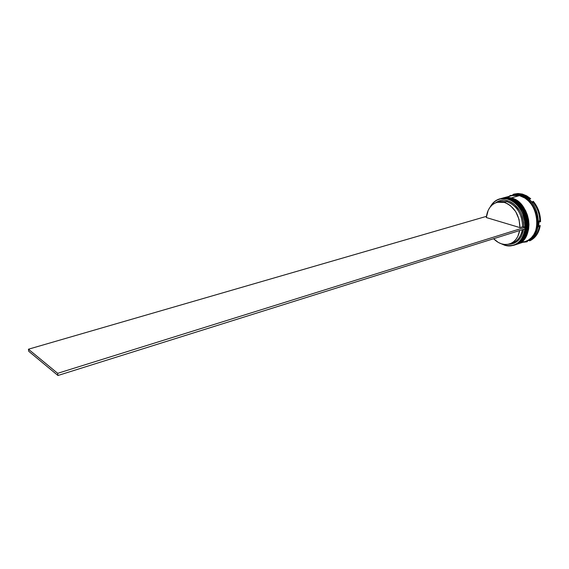 <?xml version="1.0" encoding="UTF-8"?>
<svg xmlns="http://www.w3.org/2000/svg" width="569" height="569" viewBox="0 0 569 569"><rect width="100%" height="100%" fill="white"/><g stroke="black" fill="none" stroke-linecap="round" stroke-linejoin="round"><path stroke-width="0.85" d="M515.343 244.762C522.47 243.269 529.533 230.893 526.026 217.82C521.069 205.601 515.486 199.15 509.276 198.474L508.999 198.759L509.276 198.474C528.587 202.493 533.352 240.367 515.343 244.762L515.45 244.727C533.459 240.331 528.693 202.457 509.383 198.446C515.592 199.122 521.176 205.565 526.133 217.792C529.639 230.865 522.57 243.233 515.45 244.727L515.393 244.748M509.582 198.503L501.417 198.403M501.047 198.51L509.54 198.467C528.807 202.607 533.615 240.097 515.45 244.727M505.635 198.496L508.039 198.816M516.595 244.35L516.915 244.25C524.042 242.75 531.112 230.395 527.612 217.337C522.662 205.139 517.079 198.702 510.87 198.033L510.592 198.311L510.87 198.033C530.18 202.031 534.924 239.848 516.915 244.25L517.015 244.215C535.031 239.819 530.287 202.002 510.976 197.998C517.185 198.673 522.769 205.11 527.719 217.308C531.218 230.36 524.141 242.714 517.015 244.215L516.965 244.236M511.175 198.055L503.01 197.962M502.64 198.069L511.133 198.019C530.4 202.144 535.187 239.585 517.015 244.215M510.642 198.225L509.227 197.969M520.009 195.558C525.806 196.184 531.218 202.038 536.24 213.133C540.123 225.018 534.59 237.977 527.598 240.552L530.514 238.71L533.174 235.979L536.09 230.616L537.47 224.15L537.172 217.159L536.048 212.514L534.227 208.119L531.787 204.136L528.829 200.736L525.471 198.048L521.865 196.17L518.139 195.174L513.907 195.153L520.009 195.558M507.562 199.107C517.477 201.533 525.92 214.911 525.109 227.202L524.967 222.607L522.57 213.531L520.407 209.406L517.712 205.779L514.589 202.784L511.161 200.537L507.562 199.107L503.935 198.553L500.407 198.873L497.114 200.053L494.169 202.038L490.364 206.81C494.404 200.039 500.137 197.471 507.562 199.107L507.562 199.107M504.525 245.189C514.468 248.525 524.398 240.651 525.301 227.998C526.353 215.395 517.904 201.575 507.676 198.922C526.986 202.955 531.773 240.886 513.764 245.282L510.549 245.922L507.214 245.815L501.218 243.745L504.525 245.189M524.981 228.859C522.37 242.024 515.514 247.43 504.433 245.075L508.01 245.794L511.538 245.666L514.895 244.67L517.946 242.835L520.578 240.225L522.683 236.924L524.177 233.062L524.981 228.859M500.251 198.737L508.636 198.652L515.535 202.208C524.903 210.864 528.075 221.384 525.052 233.774C522.932 239.755 519.326 243.532 514.241 245.118L514.71 244.969C532.719 240.573 527.947 202.678 508.636 198.652L499.767 198.858L507.676 198.922C500.03 197.251 494.191 199.975 490.158 207.073C492.42 202.82 495.627 200.082 499.767 198.858M515.763 244.627L518.871 243.169L521.773 240.808L525.137 235.872L526.581 231.832L527.307 227.365L526.986 220.288L525.841 215.587L524.006 211.12L521.545 207.08L516.922 202.159L513.402 199.826L509.703 198.353L505.969 197.799L501.63 198.346L509.703 198.353C529.006 202.365 533.772 240.232 515.763 244.627L516.282 244.457C534.298 240.054 529.54 202.215 510.237 198.211L517.228 201.831C526.481 210.43 529.625 220.872 526.674 233.148C524.597 239.094 521.048 242.892 516.026 244.542M525.92 241.306L529.042 239.848L531.951 237.501L535.329 232.593L537.257 226.419L537.627 221.853L537.236 217.152L536.112 212.5L533.132 206.021L530.408 202.301L527.221 199.228L523.708 196.924L520.009 195.48L516.275 194.939L511.83 195.53L520.009 195.48C539.32 199.392 543.964 236.882 525.92 241.306L526.944 240.972C544.988 236.548 540.365 199.093 521.055 195.188L522.356 194.065L513.082 194.356L521.631 194.271L529.974 198.88L528.715 198.716L532.691 202.77L532.598 201.561L533.324 201.355L534.96 203.474L537.677 208.24L539.547 213.496L540.55 221.704C540.507 213.987 538.103 207.201 533.324 201.355L532.598 201.561C537.378 207.415 539.782 214.207 539.825 221.931L539.12 220.9L538.644 226.711L540.23 225.544L537.975 232.735L533.822 238.205L530.244 240.602C535.614 237.842 538.95 232.828 540.23 225.544L539.512 225.772C538.231 233.055 534.903 238.077 529.526 240.836L529.76 240.118L525.422 241.676L526.659 241.861L527.371 241.626L526.631 241.398L527.371 241.626L526.659 241.861L522.925 242.287L526.659 241.861L525.422 241.676L529.76 240.118L529.526 240.836C534.903 238.077 538.231 233.055 539.512 225.772L538.644 226.711L539.12 220.9L539.825 221.931C539.782 214.207 537.378 207.415 532.598 201.561L532.691 202.77L528.715 198.716L529.974 198.88L521.631 194.271L521.055 195.188C540.664 199.164 544.924 237.337 526.432 241.128M511.574 195.594L519.49 195.629L524.981 198.119L528.345 200.821L531.311 204.243L533.765 208.24L535.593 212.657L536.723 217.308L537.108 222.017L536.738 226.583L535.635 230.815L533.836 234.563L531.439 237.664L528.523 240.018L525.4 241.476C543.445 237.053 538.8 199.548 519.49 195.629L511.296 197.912C530.6 201.91 535.344 239.713 517.328 244.115L520.443 242.657L523.345 240.296L525.735 237.173L527.52 233.411L528.615 229.143L528.971 224.549L528.573 219.805L527.427 215.11L525.592 210.651L521.702 204.812L516.787 200.437L511.296 197.912L519.49 195.629L513.921 195.153L503.401 197.856L511.296 197.912L507.562 197.358L503.38 197.863M514.177 194.05L517.996 193.51L522.356 194.065L513.466 194.242M498.423 202.009L506.865 201.611L504.191 202.365C514.227 206.369 519.483 214.783 519.966 227.614L486.303 217.543C487.27 209.506 490.855 204.427 497.064 202.301L504.191 202.365L506.865 201.611L499.738 201.554L497.114 202.294M507.456 200.679C503.117 199.563 499.219 200.252 495.763 202.749L500.791 200.444L504.077 200.153L507.456 200.679L510.806 202.009L513.992 204.107L519.405 210.267L521.417 214.1L523.665 222.536L523.807 226.818L525.251 227.244L523.807 226.818C523.331 213.517 517.882 204.804 507.456 200.679L506.865 201.611L507.456 200.679M522.626 226.789L523.807 226.818L522.626 226.789C522.15 213.987 516.901 205.594 506.865 201.611C516.901 205.594 522.15 213.987 522.626 226.789L519.966 227.614L522.626 226.789M486.303 217.543L488.174 210.352L489.937 207.372L492.178 204.947L494.817 203.176L497.775 202.13L500.94 201.853L504.191 202.365L507.413 203.659L510.485 205.686L515.706 211.632L519.035 219.335L519.966 227.614L486.303 217.543M522.356 194.065L526.659 195.814L530.699 198.673L522.356 194.065M511.005 195.338L510.279 195.544L511.005 195.338M539.825 221.931L540.55 221.704L539.825 221.931M529.974 198.88L530.699 198.673L529.974 198.88M509.056 196.291L510.279 195.544M501.538 243.852L504.433 245.075L501.538 243.852M523.572 229.307L521.531 235.964L519.568 239.03L517.121 241.462L514.284 243.169L511.161 244.101L508.281 244.257C516.481 244.122 521.581 239.144 523.572 229.307M529.526 240.836L530.244 240.602L529.526 240.836M512.612 195.316L521.055 195.188L512.114 195.444M510.4 195.978L508.75 196.718M521.673 242.159L525.23 241.533M502.057 198.232L510.237 198.211L501.808 198.297M513.686 194.683L510.443 195.907L513.686 194.683L513.082 194.356L513.686 194.683M509.682 243.881L512.249 243.048C517.619 241.107 520.976 236.654 522.328 229.698C520.791 237.316 516.986 241.889 510.905 243.404M519.668 230.53C518.331 237.501 514.973 241.96 509.611 243.902C503.949 245.467 498.608 243.738 493.586 238.717L498.28 242.43L501.424 243.817L504.632 244.464L507.804 244.343L510.806 243.447L513.537 241.804L515.891 239.457L517.776 236.498L519.668 230.53M525.137 228.816L525.251 227.244L57.675 373.321L28.45 349.21L486.438 216.355L28.45 349.21L57.675 373.321L525.251 227.244L525.137 228.816L57.946 375.49L28.727 351.286L28.45 349.21L28.727 351.286L57.946 375.49L57.675 373.321L57.946 375.49L525.137 228.816M509.44 198.439L501.474 198.389M511.033 197.991L503.067 197.948M514.71 244.969L513.764 245.282M525.407 241.476L517.328 244.115"/></g></svg>
